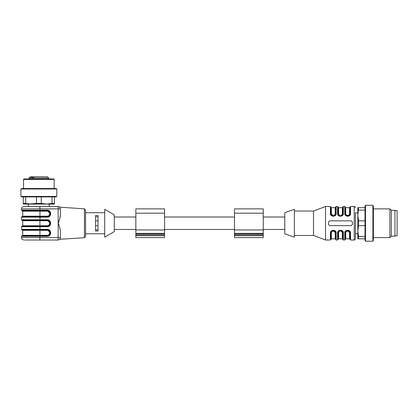 <?xml version="1.0" encoding="UTF-8"?>
<svg xmlns="http://www.w3.org/2000/svg" width="418" height="418" viewBox="0 0 418 418"><rect width="100%" height="100%" fill="white"/><g stroke="black" fill="none" stroke-linecap="round" stroke-linejoin="round"><path stroke-width="0.63" d="M114.292 229.477L135.845 229.477M114.292 231.629L114.292 214.868L104.714 209.298L104.714 237.199L114.292 231.629M21.501 208.88L21.501 210.197L39.987 210.197L39.987 208.88L21.501 208.88C21.961 208.169 20.618 207.626 23.894 206.487L58.018 206.487C58.928 206.184 59.727 206.983 60.411 208.88L58.17 208.88L58.123 206.487M104.714 233.782L85.554 233.782M98.005 231.029L95.612 231.029L95.612 215.463L98.005 215.463L98.005 231.029M84.436 208.807L85.554 210.003L85.554 236.494L84.436 237.69L84.436 208.807L59.732 207.208M21.501 226.718L21.501 229.357L39.987 229.357L39.987 226.718L21.501 226.718L21.976 226.242L47.239 226.242C51.309 225.663 51.309 220.835 47.239 220.255L21.976 220.255L21.501 219.774L39.987 219.774L39.987 217.141L21.501 217.141L21.976 216.665L47.239 216.665C51.309 216.085 51.309 211.252 47.239 210.677L21.976 210.677L21.501 210.197M60.411 208.88C59.675 206.664 59.675 206.664 60.411 208.88C59.675 206.664 59.675 206.664 60.411 208.88L60.411 215.077C60.14 217.689 59.408 220.411 58.227 223.249C59.408 226.081 60.135 228.808 60.411 231.42L60.411 237.617C59.675 239.833 59.675 239.833 60.411 237.617C59.675 239.833 59.675 239.833 60.411 237.617A2.393 2.393 0 0 1 58.018 240.01L39.83 240.01L39.987 236.301L21.501 236.301L21.976 235.82L47.239 235.82C51.309 235.245 51.309 230.412 47.239 229.832L21.976 229.832L21.501 229.357M47.239 210.677L47.208 211.153L22.697 211.153L22.697 216.184L39.909 216.184L39.987 210.197L47.271 210.197L47.239 210.677L50.233 213.603M47.239 220.255L47.271 219.774C51.733 219.607 51.733 226.89 47.271 226.718L47.208 225.762C50.442 225.882 50.442 220.61 47.208 220.735L47.239 220.255L50.233 223.217M47.239 229.832L47.208 230.313L39.909 230.313L39.987 229.357L47.271 229.357L47.239 229.832L50.233 232.8M39.83 240.01L24.73 240.01M59.743 218.807L60.411 215.082M47.239 216.665L47.271 217.141L39.987 217.141L39.909 216.184L47.208 216.184L47.239 216.665M22.697 230.313L22.697 235.339L47.208 235.339L47.271 236.301L39.987 236.301L39.909 230.313L22.697 230.313L22.217 229.832M95.612 216.67L98.005 216.67M95.612 229.822L98.005 229.822M95.612 225.642L98.005 225.642M95.612 220.856L98.005 220.856M28.445 206.487L28.445 204.089L36.465 203.399L36.465 196.909M54.183 188.523L54.183 179.426L23.533 179.426L23.533 188.523M23.533 179.426L24.014 178.946L53.708 178.946L54.183 179.426M29.041 178.946L29.041 177.99L30.237 176.793L34.203 176.793M35.305 176.793L34.631 176.793M33.153 178.946L33.153 177.99L48.676 177.99L47.48 176.793L34.015 176.793L33.153 177.99L32.688 177.99L32.688 176.793M30.237 176.793L31.92 176.793L31.92 178.946M47.48 176.793L46.644 176.793M30.869 178.946L30.869 177.99L31.731 176.793M30.295 188.523L55.991 188.523L56.822 189.004L20.9 189.004L21.731 188.523L30.295 188.523M56.822 196.429L55.991 196.909L21.731 196.909L20.9 196.429L56.822 196.429L56.822 189.004M54.424 196.909L54.424 203.399L46.644 204.089L52.031 203.399L52.031 196.909M54.424 203.399L54.424 204.089L46.644 204.089L41.257 203.399L36.465 203.399M25.691 196.909L25.691 203.399L31.078 204.089L23.293 204.089L23.293 196.909M23.293 203.399L25.691 203.399M41.257 196.909L41.257 203.399M31.078 204.089L46.644 204.089M164.577 235.7L164.577 208.88L135.845 208.88L135.845 237.617L164.577 237.617L164.577 235.7L135.845 235.7M164.577 217.02L234.503 217.02M234.503 235.7L234.503 237.617L263.241 237.617L263.241 235.7L234.503 235.7L234.503 208.88L263.241 208.88L263.241 235.7M284.789 223.249L284.789 233.782L294.371 237.199L294.371 209.298L284.789 212.71L284.789 223.249M394.947 235.82L397.1 235.82L397.1 210.677L394.947 210.677M391.352 210.317L394.947 210.317L394.947 236.18L391.352 236.18L389.916 237.617L389.916 208.88L391.352 210.317L391.352 236.18M373.394 208.415L373.394 240.376L372.913 241.207L372.913 205.29L373.394 206.116L373.394 208.415M365.489 241.207L365.013 240.376L365.013 206.116L365.489 205.29L365.489 241.207L372.913 241.207M358.519 207.683L357.829 215.463L357.829 207.683L365.013 207.683M365.013 210.076L358.519 210.076M358.519 220.856L358.519 225.642L357.829 231.029L357.829 215.463L358.519 220.856L365.013 220.856M365.013 225.642L358.519 225.642M357.829 233.312L357.829 231.029L358.519 236.421L365.013 236.421M358.519 236.421L358.519 238.814L357.829 238.814L357.829 231.029M365.013 238.814L358.519 238.814M347.651 230.684L349.568 232.539C348.283 230.172 347.003 230.172 345.733 232.539A0.481 0.287 0 0 0 345.258 232.826L345.258 239.295L345.733 238.814L349.568 238.814L349.568 232.539A0.481 0.287 0 0 1 350.044 232.826L350.044 239.295L349.568 238.814M340.466 230.684L342.384 232.539C341.098 230.172 339.818 230.172 338.549 232.539A0.481 0.287 -0 0 0 338.073 232.826L338.073 239.53L337.592 240.01L337.592 233.108A0.481 0.282 0 0 0 338.073 232.826L338.69 231.222L340.456 230.433L338.799 231.159L338.073 232.826M333.282 230.684L335.199 232.539C333.914 230.172 332.634 230.172 331.364 232.539L331.364 238.814L335.199 238.814L335.199 232.539A0.481 0.287 0 0 1 335.675 232.826L335.675 239.295L335.675 232.826L334.954 231.164L331.615 231.159L330.889 232.826A0.481 0.287 180 0 1 331.364 232.539M349.568 207.683L345.733 207.683L345.733 213.953C347.018 216.325 348.298 216.325 349.568 213.953C348.283 216.325 347.003 216.325 345.733 213.953A0.481 0.287 0 0 1 345.258 213.671L345.979 215.333L349.317 215.338L350.044 213.671L350.044 206.962L349.568 207.683L349.568 213.953A0.481 0.287 180 0 0 350.044 213.671L349.427 215.275L347.661 216.064L346.026 215.427M342.384 213.953C341.098 216.325 339.818 216.325 338.549 213.953C339.834 216.325 341.114 216.325 342.384 213.953A0.481 0.287 180 0 0 342.859 213.671L342.859 206.962L342.384 207.683L342.384 213.953M333.282 215.813L331.364 213.953C332.65 216.325 333.93 216.325 335.199 213.953A0.481 0.287 180 0 0 335.675 213.671L335.675 206.962L335.199 207.683L335.199 213.953M357.829 215.463L357.829 212.83L355.431 212.83L355.431 230.616M347.64 230.433L349.417 231.211L350.044 232.826A0.481 0.282 0 0 0 350.524 233.108L350.524 240.01L350.044 239.53L350.044 232.826L349.323 231.164L345.984 231.159L345.258 232.826L345.874 231.222L347.64 230.433L349.276 231.07M349.406 231.201L349.986 232.309M341.799 230.84L342.859 232.826L342.859 239.295L342.859 232.826A0.481 0.287 0 0 0 342.384 232.539L342.384 238.814L342.859 239.53L342.859 232.826L342.138 231.164L340.466 230.433L342.232 231.211L342.859 232.826A0.481 0.282 0 0 0 343.34 233.108L343.34 240.01L342.859 239.53M341.767 230.825L342.091 231.07M333.36 230.151L330.408 233.108A0.481 0.282 180 0 0 330.889 232.826L330.889 239.53L330.889 232.826L331.505 231.222L333.277 230.433L334.907 231.07M335.675 232.826A0.481 0.282 0 0 0 336.156 233.108L336.156 240.01L335.675 239.53L335.675 232.826L335.053 231.217L335.617 232.309M347.661 216.064L345.885 215.286L345.315 214.188M340.388 216.346L343.34 213.389A0.481 0.282 180 0 0 342.859 213.671C342.932 216.733 338 216.733 338.073 213.671A0.481 0.282 180 0 0 337.592 213.389L337.592 206.487L338.073 206.962L338.073 213.671A0.481 0.287 180 0 0 338.549 213.953L338.549 207.683L342.384 207.683M339.165 215.672L338.841 215.427M342.859 213.671L342.243 215.275L340.477 216.064L338.7 215.286L338.131 214.188M333.203 216.346L336.156 213.389A0.481 0.282 180 0 0 335.675 213.671L334.181 215.866L331.61 215.333L330.889 213.671A0.481 0.282 180 0 0 330.408 213.389L330.408 206.487L330.889 206.962L330.889 213.671A0.481 0.287 180 0 0 331.364 213.953L331.364 207.683L335.199 207.683M331.981 215.672L331.657 215.427M335.675 213.671L335.058 215.275L333.292 216.064L331.516 215.286L330.946 214.188M345.258 232.826L345.258 239.53L344.777 240.01L344.777 233.108A0.481 0.282 0 0 0 345.258 232.826M347.572 216.346L350.524 213.389C351.052 217.073 344.26 217.125 344.777 213.389L344.777 206.487L345.258 206.962L345.258 213.671L346.318 215.657M355.431 212.83L355.431 238.814C354.892 239.869 354.495 240.266 354.234 240.01L354.234 206.487C354.495 206.231 354.892 206.628 355.431 207.683M352.442 222.052L351.24 220.856L329.692 220.856L328.496 222.052L328.496 224.445L329.692 225.642L351.24 225.642L352.442 224.445L352.442 222.052M347.729 230.151L344.777 233.108C344.249 229.419 351.042 229.372 350.524 233.108L349.793 231.138M340.545 230.151L337.592 233.108C337.065 229.419 343.857 229.372 343.34 233.108M294.371 211.038L313.526 211.038L325.502 206.487L325.502 240.01L330.408 240.01L330.408 233.108C329.88 229.419 336.673 229.372 336.156 233.108M350.044 206.962L350.524 206.487L350.524 213.389A0.481 0.282 180 0 0 350.044 213.671M344.777 213.389A0.481 0.282 -0 0 1 345.258 213.671M342.859 206.962L343.34 206.487L343.34 213.389C343.868 217.073 337.075 217.125 337.592 213.389M335.675 206.962L336.156 206.487L336.156 213.389C336.683 217.073 329.896 217.125 330.408 213.389L331.14 215.359M313.526 211.038L313.526 235.459L325.502 240.01M22.697 220.735L22.697 225.762L39.909 225.762L39.909 220.735L22.697 220.735L22.217 220.255M47.271 226.718L39.987 226.718L39.909 225.762L47.208 225.762M47.208 220.735L39.909 220.735L39.987 219.774L47.271 219.774M47.208 235.339C50.442 235.465 50.442 230.193 47.208 230.313M47.208 216.184C50.442 216.305 50.442 211.033 47.208 211.153M58.018 240.01L58.17 237.617L60.411 237.617M21.501 236.301L21.501 237.617L58.17 237.617L58.17 208.88L39.987 208.88L39.83 206.487M47.271 210.197C51.733 210.029 51.733 217.308 47.271 217.141M47.271 229.357C51.733 229.184 51.733 236.468 47.271 236.301M29.041 177.99L30.869 177.99M164.577 213.19L135.845 213.19M164.577 229.952L135.845 229.952M164.577 233.39L135.845 233.39M164.577 233.74L135.845 233.74M164.577 234.744L135.845 234.744M263.241 234.744L234.503 234.744M263.241 233.74L234.503 233.74M263.241 233.39L234.503 233.39M263.241 229.952L234.503 229.952M263.241 213.19L234.503 213.19M345.733 232.539L345.733 238.814M338.549 232.539L338.549 238.814L342.384 238.814M114.292 217.02L135.845 217.02M104.714 212.71L85.554 212.71M21.501 219.774L21.501 217.141M21.501 237.617C21.961 238.323 20.618 238.871 23.894 240.01M84.436 237.69L59.732 239.289M22.697 216.184L22.217 216.665M22.697 211.153L22.217 210.677M22.697 225.762L22.217 226.242M22.697 235.339L22.217 235.82M49.277 206.487L49.277 204.089M48.676 178.946L48.676 177.99M20.9 196.429L20.9 189.004M164.577 229.477L234.503 229.477M263.241 229.477L284.789 229.477M263.241 217.02L284.789 217.02M373.394 237.617L389.916 237.617M373.394 208.88L389.916 208.88M365.489 205.29L372.913 205.29M349.427 231.222L348.983 230.84M338.549 238.814L338.073 239.295M335.199 238.814L335.675 239.295M333.282 230.433L334.614 230.84M331.364 238.814L330.889 239.295M345.733 207.683L345.258 207.203M338.549 207.683L338.073 207.203M338.073 213.671L339.134 215.657M331.364 207.683L330.889 207.203M330.889 213.671L331.955 215.657M357.829 233.667L355.431 233.667M330.408 240.01L330.889 239.53M336.156 240.01L337.592 240.01M343.34 240.01L344.777 240.01M350.524 240.01L354.234 240.01M325.502 206.487L330.408 206.487M336.156 206.487L337.592 206.487M343.34 206.487L344.777 206.487M350.524 206.487L354.234 206.487M294.371 235.459L313.526 235.459"/></g></svg>

